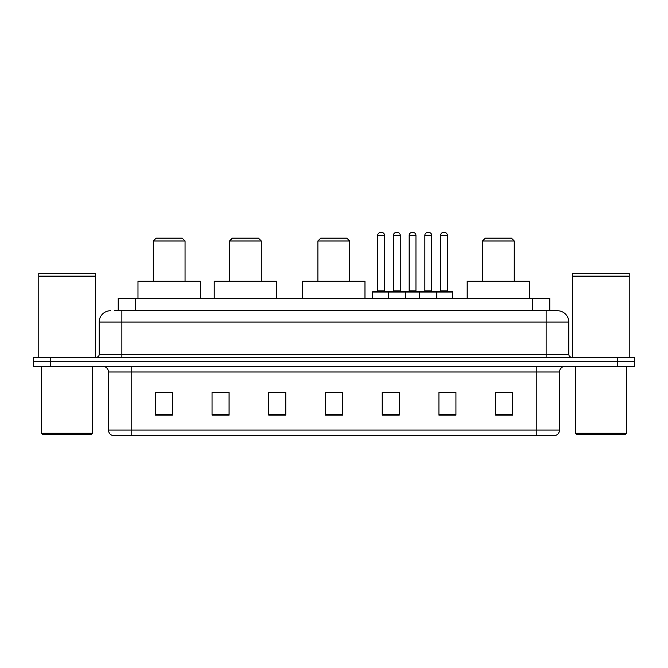 <?xml version="1.0" encoding="UTF-8"?>
<svg xmlns="http://www.w3.org/2000/svg" width="668" height="668" viewBox="0 0 668 668"><rect width="100%" height="100%" fill="white"/><g stroke="black" fill="none" stroke-linecap="round" stroke-linejoin="round"><path stroke-width="1" d="M114.512 310.745L121.877 310.745L114.512 310.745L118.203 310.745L118.203 298.27L549.797 298.27L549.797 310.745M110.537 310.745A11.339 11.339 0 0 0 99.19 322.093L99.19 354.416A2.839 2.839 0 0 1 96.359 357.255M568.81 322.093L121.877 322.093L121.877 310.745L557.463 310.745A11.339 11.339 0 0 1 568.81 322.093L568.81 354.416C568.977 356.144 569.921 357.088 571.641 357.255M50.417 357.255L33.4 357.255L33.4 361.789L50.417 361.789L33.4 361.789L33.4 366.331L50.417 366.331L50.417 361.789L617.583 361.789L50.417 361.789L50.417 357.255L617.583 357.255L617.583 361.789L634.6 361.789L617.583 361.789L617.583 366.331L50.417 366.331M617.583 366.331L634.6 366.331L634.6 357.255L617.583 357.255M557.296 310.745L553.488 310.745M559.508 430.075C559.35 432.797 557.989 434.609 555.425 435.519L536.822 435.519L536.822 430.075L559.508 430.075L559.508 372.001A5.67 5.67 0 0 1 565.178 366.331M536.822 435.519L112.575 435.519A5.67 5.67 0 0 1 108.492 430.075L108.492 372.001C108.158 368.552 106.27 366.665 102.822 366.331M512.657 415.162L512.657 392.475L495.639 392.475L495.639 415.162L512.657 415.162M455.943 415.162L455.943 392.475L438.926 392.475L438.926 415.162L455.943 415.162M399.222 415.162L399.222 392.475L382.213 392.475L382.213 415.162L399.222 415.162M172.361 415.162L172.361 392.475L155.343 392.475L155.343 415.162L172.361 415.162M229.074 415.162L229.074 392.475L212.057 392.475L212.057 415.162L229.074 415.162M285.787 415.162L285.787 392.475L268.778 392.475L268.778 415.162L285.787 415.162M342.509 415.162L342.509 392.475L325.491 392.475L325.491 415.162L342.509 415.162M526.501 435.519L131.178 435.519L131.178 430.075L536.822 430.075L536.822 372.001L108.492 372.001M439.719 392.592L448.228 392.592M285.787 392.475L268.778 392.592L285.787 392.475M224.991 392.592L229.074 392.592M392.592 392.592L385.386 392.592M342.509 392.592L325.491 392.592M172.361 392.592L155.343 392.592M399.222 392.592L382.213 392.592M512.657 392.592L495.639 392.592M91.533 434.392L42.76 434.392L41.625 433.256L92.668 433.256L91.533 434.392M41.625 366.331L41.625 433.256M92.668 366.331L92.668 433.256M38.786 276.435L95.507 276.435L38.786 276.435L38.786 357.255M95.507 276.435L95.507 357.255M95.223 276.151L39.07 276.151M95.507 275.867L95.507 273.312L38.786 273.312L38.786 275.867M153.298 240.981L185.061 240.981L182.222 238.15L156.137 238.15L153.298 240.981L153.298 281.253M185.061 240.981L185.061 281.253M200.375 298.27L200.375 281.253L137.984 281.253L137.984 298.27M229.525 240.981L261.288 240.981L258.449 238.15L232.364 238.15L229.525 240.981L229.525 281.253M261.288 240.981L261.288 281.253M276.602 298.27L276.602 281.253L214.211 281.253L214.211 298.27M317.893 240.981L349.656 240.981L346.817 238.15L320.732 238.15L317.893 240.981L317.893 281.253M349.656 240.981L349.656 281.253M364.97 298.27L364.97 281.253L302.579 281.253L302.579 298.27M482.488 240.981L514.243 240.981L511.412 238.15L485.319 238.15L482.488 240.981L482.488 281.253M514.243 240.981L514.243 281.253M529.557 298.27L529.557 281.253L467.174 281.253L467.174 298.27M625.24 434.392L576.467 434.392L575.332 433.256L626.375 433.256L625.24 434.392M575.332 366.331L575.332 433.256M626.375 366.331L626.375 433.256M572.493 276.435L629.214 276.435L572.493 276.435L572.493 357.255M629.214 276.435L629.214 357.255M628.93 276.151L572.777 276.151M629.214 275.867L629.214 273.312L572.493 273.312L572.493 275.867M436.037 291.465L451.919 291.465A0.568 0.568 0 0 1 452.478 292.033L388.333 292.033A0.568 0.568 0 0 1 388.901 291.465L404.783 291.465A0.568 0.568 0 0 1 405.351 292.033L405.351 298.27M400.249 235.311L393.435 235.311A2.839 2.839 0 0 1 396.274 232.481L397.41 232.481A2.839 2.839 0 0 1 400.249 235.311L400.249 290.897A0.568 0.568 0 0 0 400.817 291.465M393.435 235.311L393.435 290.897A0.568 0.568 0 0 1 392.876 291.465M388.901 291.465L373.195 291.465A0.568 0.568 0 0 0 372.627 292.033L388.333 292.033L388.333 298.27M419.754 298.27L419.754 292.033A0.568 0.568 0 0 1 420.322 291.465L436.204 291.465A0.568 0.568 0 0 1 436.772 292.033L436.772 298.27M431.67 235.311L424.865 235.311A2.839 2.839 0 0 1 427.695 232.481L428.831 232.481A2.839 2.839 0 0 1 431.67 235.311L431.67 290.897A0.568 0.568 0 0 0 432.238 291.465M424.865 235.311L424.865 290.897A0.568 0.568 0 0 1 424.297 291.465M389.636 292.033A0.568 0.568 0 0 0 389.068 291.465M377.729 235.311A2.839 2.839 0 0 1 380.568 232.481L381.695 232.481A2.839 2.839 0 0 1 384.534 235.311L377.729 235.311L377.729 290.897A0.568 0.568 0 0 1 377.161 291.465M384.534 235.311L384.534 290.897A0.568 0.568 0 0 0 385.102 291.465M372.627 292.033L372.627 298.27M421.057 292.033A0.568 0.568 0 0 0 420.489 291.465M404.616 291.465L420.322 291.465M409.15 235.311A2.839 2.839 0 0 1 411.989 232.481L413.116 232.481A2.839 2.839 0 0 1 415.955 235.311L409.15 235.311L409.15 290.897A0.568 0.568 0 0 1 408.582 291.465M415.955 235.311L415.955 290.897A0.568 0.568 0 0 0 416.523 291.465M440.571 235.311A2.839 2.839 0 0 1 443.41 232.481L444.537 232.481A2.839 2.839 0 0 1 447.376 235.311L440.571 235.311L440.571 290.897A0.568 0.568 0 0 1 440.003 291.465M447.376 235.311L447.376 290.897A0.568 0.568 0 0 0 447.944 291.465M452.478 292.033L452.478 298.27M135.22 310.745L135.22 298.27M532.78 310.745L532.78 298.27M121.877 357.255L121.877 322.093L99.19 322.093M99.19 354.416L568.81 354.416M546.123 310.745L546.123 357.255M536.822 366.331L536.822 372.001L559.508 372.001M108.492 430.075L131.178 430.075L131.178 366.331M342.509 414.377L325.491 414.377M285.787 414.377L268.778 414.377M229.074 414.377L212.057 414.377M172.361 414.377L155.343 414.377M399.222 414.377L382.213 414.377M455.943 414.377L438.926 414.377M512.657 414.377L495.639 414.377M393.435 290.897L400.249 290.897M424.865 290.897L431.67 290.897M377.729 290.897L384.534 290.897M409.15 290.897L415.955 290.897M440.571 290.897L447.376 290.897"/></g></svg>
